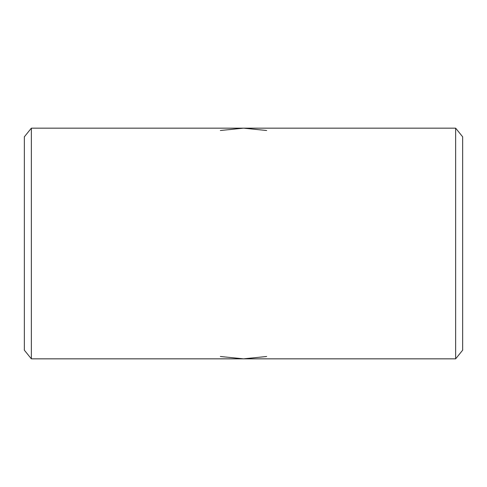 <?xml version="1.0" encoding="UTF-8"?>
<svg xmlns="http://www.w3.org/2000/svg" width="487" height="487" viewBox="0 0 487 487"><rect width="100%" height="100%" fill="white"/><g stroke="black" fill="none" stroke-linecap="round" stroke-linejoin="round"><path stroke-width="0.73" d="M31.357 128.16L31.357 358.84L24.35 350.19L24.35 136.81L31.357 128.16L455.643 128.16L455.643 358.84L243.5 358.84L220.349 356.496M455.643 128.16L462.65 136.81L462.65 350.19L455.643 358.84M31.357 358.84L243.5 358.84L266.651 356.496M220.349 130.504L243.5 128.16L266.651 130.504"/></g></svg>

